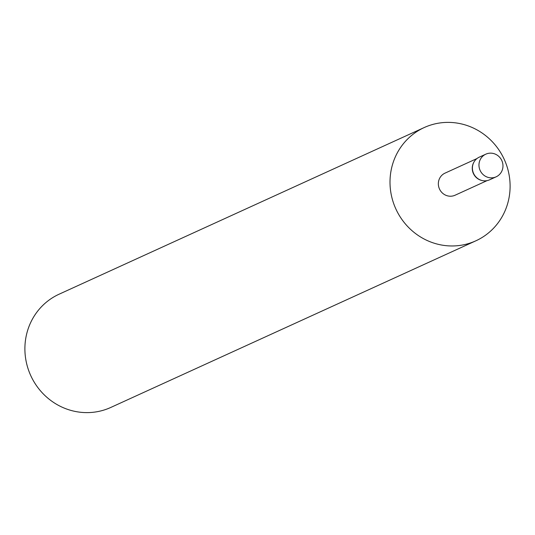 <?xml version="1.0" encoding="UTF-8"?>
<svg xmlns="http://www.w3.org/2000/svg" width="535" height="535" viewBox="0 0 535 535"><rect width="100%" height="100%" fill="white"/><g stroke="black" fill="none" stroke-linecap="round" stroke-linejoin="round"><path stroke-width="0.8" d="M485.8 154.18L479.253 157.163A12.445 11.917 65.5 0 0 473.896 162.185A12.445 11.917 65.5 0 0 472.786 171.146A12.445 11.917 65.5 0 0 482.289 180.569A12.445 11.917 65.5 0 0 489.592 179.813L496.139 176.824A12.445 11.917 65.5 0 0 502.606 162.847A12.445 11.917 65.5 0 0 485.8 154.18A12.445 11.917 65.5 0 0 479.333 168.157A12.445 11.917 65.5 0 0 496.139 176.824M476.979 158.547L445.02 173.133A12.138 11.616 65.5 0 0 438.707 186.762A12.138 11.616 65.5 0 0 455.098 195.215L487.064 180.629M473.796 162.373A12.138 11.616 65.5 0 0 473.696 162.553A12.138 11.616 65.5 0 0 472.612 171.287A12.138 11.616 65.5 0 0 481.881 180.482A12.138 11.616 65.5 0 0 482.082 180.522M424.215 127.551L59.097 294.203A62.241 59.586 65.5 0 0 26.75 364.094A62.241 59.586 65.5 0 0 110.785 407.449L475.903 240.797A62.241 59.586 65.5 0 0 508.25 170.906A62.241 59.586 65.5 0 0 424.215 127.551A62.241 59.586 65.5 0 0 391.861 197.448A62.241 59.586 65.5 0 0 475.903 240.797M473.696 162.553L473.896 162.185M481.881 180.482L482.289 180.569"/></g></svg>
